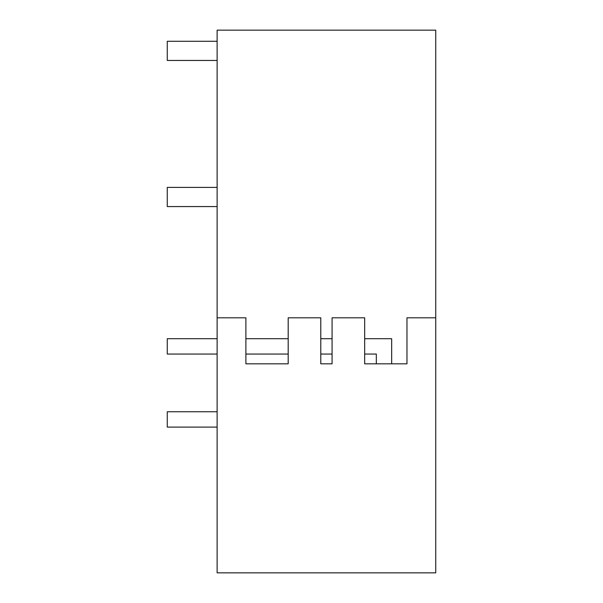 <?xml version="1.0" encoding="UTF-8"?>
<svg xmlns="http://www.w3.org/2000/svg" width="603" height="603" viewBox="0 0 603 603"><rect width="100%" height="100%" fill="white"/><g stroke="black" fill="none" stroke-linecap="round" stroke-linejoin="round"><path stroke-width="0.9" d="M217.125 317.804L217.125 572.85L435.735 572.85L435.735 30.15L217.125 30.15L217.125 317.804L245.888 317.804L245.888 363.828L288.189 363.828L288.189 317.804L320.788 317.804L320.788 363.828L332.072 363.828L332.072 317.804L364.672 317.804L364.672 363.828L376.325 363.828L376.325 354.044L364.672 354.044M364.672 338.705L391.671 338.705L391.671 363.828L406.972 363.828L406.972 317.804L435.735 317.804M406.972 363.828L364.672 363.828M320.788 363.828L332.072 363.828M288.189 363.828L245.888 363.828L288.189 363.828M217.125 41.275L167.265 41.275L167.265 60.451L217.125 60.451M217.125 187.397L167.265 187.397L167.265 206.573L217.125 206.573M217.125 338.705L167.265 338.705L167.265 354.044L217.125 354.044M320.788 354.044L332.072 354.044M245.888 354.044L288.189 354.044M320.788 338.705L332.072 338.705M245.888 338.705L288.189 338.705M217.125 411.766L167.265 411.766L167.265 427.105L217.125 427.105"/></g></svg>
